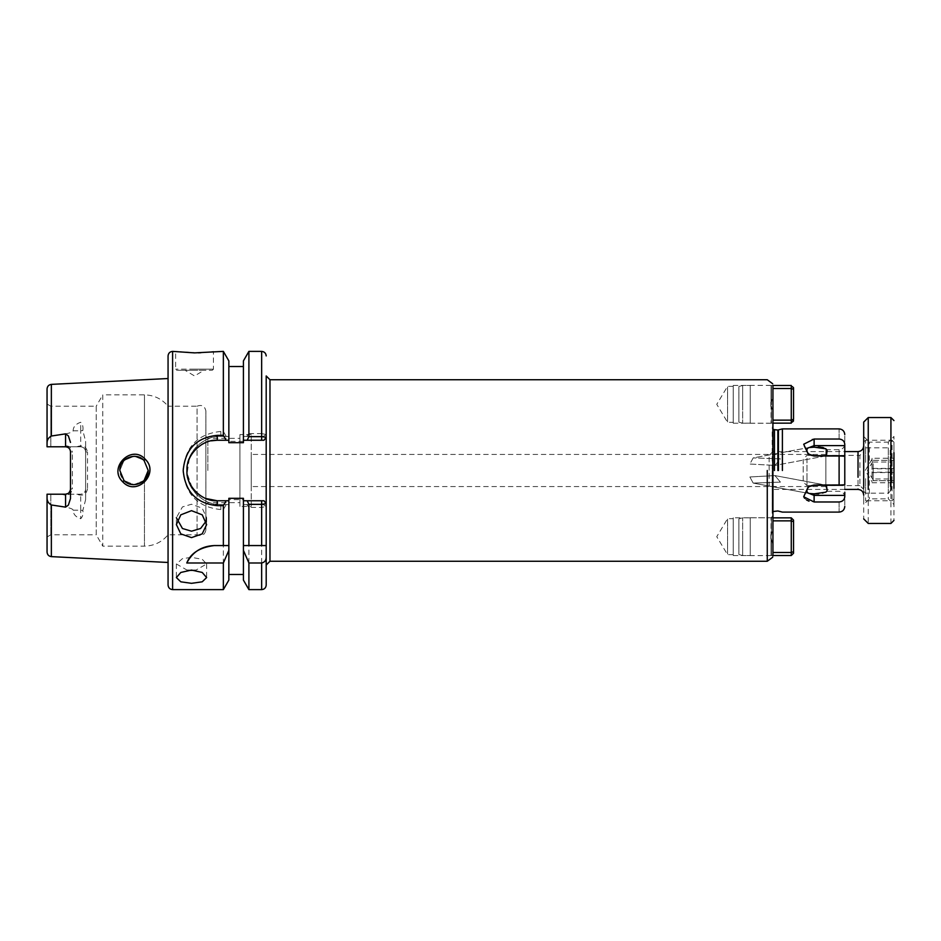 <?xml version="1.0" encoding="UTF-8"?>
<svg xmlns="http://www.w3.org/2000/svg" width="941" height="941" viewBox="0 0 941 941"><rect width="100%" height="100%" fill="white"/><g stroke="black" fill="none" stroke-linecap="round" stroke-linejoin="round"><path stroke-width="0.71" stroke-dasharray="4.71 3.53" d="M772.937 423.074L772.937 404.324L772.937 423.074C772.467 425.332 772.467 425.332 772.937 423.074C772.467 425.332 772.467 425.332 772.937 423.074L772.937 470.5L772.937 423.074M771.044 404.324L771.044 423.227L771.044 404.324C771.044 379.941 771.044 379.941 771.044 404.324C771.044 379.941 771.044 379.941 771.044 404.324M772.89 385.022L772.937 555.025C772.655 558.013 772.655 558.013 772.937 555.025C772.655 558.013 772.655 558.013 772.937 555.025L772.937 544.686L771.42 538.828L772.937 544.686L772.937 555.508L770.855 555.508L791.275 555.508L791.275 552.485L772.937 552.485L772.937 544.686L772.937 555.508M733.227 404.324L733.227 423.227L733.227 404.324C733.227 379.941 733.227 379.941 733.227 404.324C733.227 379.941 733.227 379.941 733.227 404.324C733.227 427.496 733.227 427.496 733.227 404.324C733.227 427.496 733.227 427.496 733.227 404.324C733.227 381.152 733.227 381.152 733.227 404.324C733.227 381.152 733.227 381.152 733.227 404.324M772.937 517.926C772.467 515.68 772.467 515.68 772.937 517.926C772.467 515.68 772.467 515.68 772.937 517.926M771.044 536.676L771.044 517.773L771.044 536.676C771.044 561.059 771.044 561.059 771.044 536.676C771.044 561.059 771.044 561.059 771.044 536.676M733.227 555.59L771.044 555.59L772.749 556.99M733.227 385.41L771.044 385.41L772.726 383.904M733.227 536.676L733.227 517.773L733.227 536.676C733.227 561.059 733.227 561.059 733.227 536.676C733.227 561.059 733.227 561.059 733.227 536.676C733.227 513.504 733.227 513.504 733.227 536.676C733.227 513.504 733.227 513.504 733.227 536.676C733.227 559.848 733.227 559.848 733.227 536.676C733.227 559.848 733.227 559.848 733.227 536.676M727.558 404.324C727.558 381.164 727.558 381.164 727.558 404.324C727.558 381.164 727.558 381.164 727.558 404.324L727.558 422.286L727.558 404.324M264.456 545.568L266.197 545.568L266.197 437.283L264.009 440.247L243.413 440.247L243.413 442.705M228.851 502.647L228.851 499.624L243.413 499.624L243.413 504.541L263.162 504.541L266.197 506.481L266.197 375.953L266.197 565.047M727.558 536.676C727.558 559.836 727.558 559.836 727.558 536.676C727.558 559.836 727.558 559.836 727.558 536.676L727.558 518.714L727.558 536.676M266.197 545.568L266.197 515.092M782.394 470.5L782.394 428.896L782.394 470.5M248.695 545.568L264.409 545.568M266.197 503.717L264.009 500.753L261.657 500.753M217.23 500.753L226.158 500.753M226.158 440.247L217.23 440.247M211.325 440.823L205.503 442.611M202.186 444.246L200.621 445.211M200.057 445.587L195.834 449.104M195.775 449.163L192.399 453.197M191.964 453.856L189.294 458.879M189.282 458.89L187.106 473.394L191.999 487.203M192.187 487.473L195.61 491.673M195.846 491.908L197.822 493.707M200.704 495.848L205.703 498.471M266.197 434.519L263.162 436.459L266.197 434.519L261.657 433.589L261.657 351.381M243.413 441.376L243.413 366.508L243.413 436.459L263.257 436.401L243.413 436.459L243.413 441.376L228.851 441.376L228.851 438.353M228.851 436.459L220.817 436.459C203.974 434.942 185.259 453.656 186.777 470.5C185.259 487.344 203.974 506.058 220.817 504.541L228.851 504.541L220.817 504.541C210.102 503.694 205.844 502.506 196.751 494.566C189.941 487.426 186.624 479.404 186.777 470.5L186.777 470.5C186.718 461.572 190.035 453.55 196.74 446.446C204.009 439.647 212.043 436.318 220.817 436.459L228.851 436.459L228.851 360.897M261.657 562.989L261.657 504.541L263.162 504.541L266.197 506.481L261.657 507.422L248.906 507.422L248.906 562.989M803.826 497.071L808.237 486.826L814.118 485.285L839.113 485.285L839.113 455.715L814.118 455.715L808.237 454.174L803.426 444.999L812.059 439.141M812.53 439.094L839.113 439.024C839.113 425.779 839.113 425.779 839.113 439.024C842.607 439.365 844.5 441.153 844.783 444.399C844.783 431.578 844.783 431.578 844.783 444.399L844.783 448.81M844.783 492.19L844.783 496.601C844.783 509.422 844.783 509.422 844.783 496.601C844.5 499.847 842.607 501.635 839.113 501.976C839.113 515.221 839.113 515.221 839.113 501.976L814.118 501.976L809.037 501.177M806.543 499.989L804.579 498.248M261.657 504.541L243.413 504.541L243.413 545.568M246.813 504.541L248.906 507.422M228.851 499.624L228.851 574.492L228.851 545.568L214.183 545.568M243.413 498.295L243.413 500.753M243.413 574.492L243.413 499.624M248.906 351.381L248.906 433.578L261.657 433.589L261.657 436.459M228.851 366.508L228.851 441.376M839.113 455.715L844.783 456.232L844.783 484.768L839.113 485.285M818.294 447.034L814.118 447.163L814.118 445.611L844.783 445.611L844.783 456.232M826.445 455.715L814.118 456.314L807.978 453.209C806.225 450.339 806.602 448.445 809.107 447.528L814.118 447.163M809.531 486.191L814.118 484.65L810.413 485.603L814.118 484.65L814.118 485.285L814.118 484.65L809.107 486.568L807.978 487.791C806.225 490.661 806.602 492.555 809.107 493.472L814.118 493.837C819.34 494.79 823.681 493.778 827.139 490.826L825.363 484.991L814.118 484.686L844.783 484.768M228.851 580.103L228.851 504.541M246.813 436.459L248.906 433.578M220.817 504.541L220.817 509.551L223.358 509.551L226.228 504.541M220.817 509.551C197.81 507.258 185.201 494.225 183.001 470.465C185.248 446.763 197.857 433.754 220.817 431.449L223.358 431.449L226.228 436.459M844.783 470.5L844.783 444.023L844.783 470.5M825.88 449.704L839.113 449.704C842.56 449.363 844.453 447.469 844.783 444.023L844.783 444.399M844.783 496.601L844.783 496.977C844.453 493.531 842.56 491.637 839.113 491.296L825.88 491.296M809.531 454.809L814.118 456.373L844.783 456.373L814.118 456.373L810.413 455.397L808.237 454.174L814.118 456.35L814.118 455.715L814.118 456.35L809.107 454.432L814.118 456.314L844.783 456.373L814.118 456.35L825.363 456.009L827.139 450.174L826.269 449.186M826.445 485.285L774.949 475.593L780.43 482.121L753.188 483.086L749.871 476.969L774.949 475.593L749.871 476.969L753.188 483.086L780.43 482.121L774.949 475.593L825.363 484.991L814.118 484.686L844.783 484.627L814.118 484.627L810.413 485.603L814.118 484.627L844.783 484.627M844.783 484.65L844.783 495.389L814.118 495.389L814.118 501.976M825.339 448.516L823.728 447.787M821.752 447.316L820.564 447.163M809.66 447.398L753.188 457.914L749.871 464.031L774.949 465.407L780.43 458.879L753.188 457.914L780.43 458.879L774.949 465.407L749.871 464.031L753.188 457.914L809.66 447.398L814.118 445.611L814.118 439.024M809.66 493.602L753.188 483.086L809.107 493.472L814.118 495.389L814.177 493.849M223.358 351.381L223.358 431.449M223.358 509.551L223.358 589.619M212.313 370.284L213.442 369.154L213.442 351.381L210.29 351.84M210.231 351.84L202.339 352.628M202.033 352.652L200.845 352.722M197.81 352.84L175.626 351.381L175.626 369.154L176.755 370.284M825.88 470.5L825.88 449.704L825.88 470.5C825.88 449.774 825.88 449.774 825.88 470.5C825.88 449.774 825.88 449.774 825.88 470.5L825.88 486.568L825.88 470.5M251.259 470.5C251.259 449.774 251.259 449.774 251.259 470.5C251.259 449.774 251.259 449.774 251.259 470.5L251.259 486.568L251.259 470.5M168.063 585.079L168.063 355.921M176.379 524.584L176.379 517.715L182.436 506.928L191.505 504.235L202.209 508.187L206.632 517.715L206.138 521.138M187.506 570.364L176.379 563.965L182.436 558.66L191.505 557.343L202.209 559.283L206.632 563.965L195.505 570.364M251.259 506.423L251.259 434.577L251.259 506.423L239.92 506.423L239.92 434.577L239.92 506.423M168.063 378.529L168.063 562.471L168.063 378.529M194.54 370.284C171.603 370.284 171.603 370.284 194.54 370.284C217.465 370.284 217.465 370.284 194.54 370.284M251.259 434.577L239.92 434.577M51.355 384.375L51.355 436.024L62.753 434.389C65.705 433.895 73.069 432.601 73.116 430.79C73.269 426.744 75.798 423.909 80.703 422.262C82.679 424.262 83.384 427.026 82.843 430.555L85.619 441.353L85.619 499.647L82.843 510.445C83.384 513.939 82.679 516.703 80.703 518.738C75.798 517.091 73.269 514.256 73.116 510.21C73.069 508.399 65.705 507.105 62.753 506.611L51.355 504.976L51.355 556.625M144.961 459.337C159.711 473.123 136.504 496.789 122.953 481.686C108.074 467.865 131.564 444.187 144.961 459.337L144.079 460.502L148.208 470.5L144.114 460.537M203.985 370.284L185.083 370.284L203.985 370.284L194.54 375.965L185.083 370.284M239.92 470.5L239.92 502.647L239.92 470.5M85.619 499.647L85.619 489.296C85.313 492.261 83.667 493.896 80.703 494.213L47.05 494.213L47.05 552.096L47.05 498.448C47.168 501.235 48.603 503.411 51.355 504.976M47.05 494.213L47.05 536.97L47.05 494.213L80.703 494.213C83.69 493.896 85.325 492.261 85.619 489.296L85.619 441.353M51.355 436.024C48.603 437.577 47.168 439.753 47.05 442.552L47.05 446.787L80.703 446.787C83.667 447.104 85.313 448.739 85.619 451.704C85.313 448.751 83.678 447.116 80.703 446.787L47.815 446.787M47.05 404.512L47.05 388.904M70.493 471.112L70.493 489.296L72.386 488.755L72.386 452.245L70.493 451.704L70.493 469.912M207.867 470.5L207.867 438.353L207.867 470.5M85.619 451.704L87.513 452.245L87.513 488.755L85.619 489.296M47.05 446.787C47.05 390.821 47.05 390.821 47.05 446.787M47.05 536.97L50.838 534.794L96.229 534.794L96.229 406.206L50.838 406.206L50.838 446.787L61.73 446.787C67.599 444.564 71.151 446.387 72.386 452.245M70.493 489.296L68.27 493.413M50.838 494.213L50.838 534.794L50.838 494.213L61.73 494.213C67.611 496.425 71.163 494.613 72.386 488.755M205.879 470.5L205.879 436.365L205.879 470.5M87.513 488.755C86.278 494.613 82.726 496.436 76.856 494.213M76.856 446.787C82.737 444.575 86.29 446.387 87.513 452.245M47.05 404.03L50.838 406.206L50.838 446.787M96.229 406.206L96.229 534.794L102.781 546.133L102.781 394.867L96.229 406.206M205.879 530.065L205.879 410.935L205.879 530.065C204.738 534.994 201.809 536.558 197.069 534.794L197.069 406.206C201.809 404.442 204.738 406.006 205.879 410.935M102.781 394.867L102.781 546.133L144.444 546.133L144.444 480.122L144.444 546.133C154.03 545.909 161.899 542.134 168.063 534.794L197.069 534.794L197.069 406.206L168.063 406.206L168.063 534.794L168.063 406.206C161.899 398.866 154.03 395.091 144.444 394.867L102.781 394.867M144.079 480.498L133.998 484.686L123.941 480.463L133.975 484.686L144.055 480.533M143.902 480.675L133.751 484.674L124 480.522C120.93 476.805 119.542 473.464 119.848 470.5L123.977 460.502L133.951 456.314L123.989 460.49L119.848 470.5L123.659 480.181L119.848 470.806M134.598 456.326L143.855 460.278M143.997 460.42L148.208 470.5L144.502 480.063M144.302 480.275L148.208 470.5M143.644 460.067L134.469 456.326M119.848 470.5C118.448 467.124 125.282 457.314 128.682 457.361C134.222 455.185 139.362 456.232 144.079 460.502M872.013 477.652L872.013 458.267L872.013 477.652M872.013 459.302L865.202 470.5L872.013 481.698M872.013 472.57L893.95 472.57L893.95 460.325L872.013 460.325M893.95 460.325L893.95 458.267L872.013 458.267M893.95 472.57L893.95 458.267M893.95 480.628L893.95 444.011L893.95 498.859L892.056 500.753L865.591 500.753L863.697 498.859L863.697 442.141L865.591 440.247L892.056 440.247L892.056 500.753M893.95 460.372L893.95 442.141L892.056 440.247M872.013 482.733L893.95 482.733M893.95 468.43L872.013 468.43M893.95 480.675L872.013 480.675M892.056 481.31L892.056 459.69M865.591 481.31L865.591 500.753M865.591 459.69L865.591 440.247M863.697 460.372L863.697 480.628M863.697 461.725L863.697 445.916M863.697 479.275L863.697 495.084M772.937 463.748L772.937 488.156L772.937 451.586L844.783 451.586M772.937 477.252L772.937 489.414L769.15 485.627L769.15 455.373L772.937 451.586M769.15 465.101L769.15 475.899M893.95 452.668L893.95 520.42M868.237 451.586L868.237 523.443M893.95 458.338L893.95 502.294L893.95 436.459L888.28 442.141L888.28 498.859L893.95 504.541L893.95 482.662M863.697 458.338L863.697 518.903M888.28 480.628L888.28 460.372M863.697 482.662L863.697 504.541L869.366 498.859L888.28 498.859M869.366 480.628L869.366 498.859M869.366 460.372L869.366 442.141L888.28 442.141M873.154 479.839L867.473 470.5L873.154 461.043L873.154 480.698L873.154 468.783L890.162 468.783L890.162 478.981L873.154 478.981M873.154 468.783L873.154 461.161M890.162 478.981L890.162 480.698L873.154 480.698M890.162 468.783L890.162 480.698M890.162 477.934L890.162 451.068L890.162 491.296L888.28 493.19L865.591 493.19L863.697 491.296L863.697 449.704L865.591 447.81L888.28 447.81L888.28 493.19M890.162 463.066L890.162 449.704L888.28 447.81M873.154 460.302L890.162 460.302M890.162 472.217L873.154 472.217M873.154 462.019L890.162 462.019M888.28 478.604L888.28 462.396M865.591 478.604L865.591 493.19M865.591 462.396L865.591 447.81M863.697 463.066L863.697 477.934M863.697 463.748L863.697 451.586L859.909 455.373L859.909 485.627L863.697 489.414L863.697 452.844L863.697 477.252M806.966 465.101L806.966 484.627L806.966 455.373L859.909 455.373M806.966 475.899L806.966 485.627L803.191 481.851L803.191 459.149L806.966 455.373M803.191 466.442L803.191 474.558M738.897 404.324C738.897 381.293 738.897 381.293 738.897 404.324C738.897 381.293 738.897 381.293 738.897 404.324L738.897 422.168L738.897 404.324M742.684 404.324C742.684 379.999 742.684 379.999 742.684 404.324C742.684 379.999 742.684 379.999 742.684 404.324L742.684 423.179L742.684 404.324M750.248 404.324C750.248 379.988 750.248 379.988 750.248 404.324C750.248 379.988 750.248 379.988 750.248 404.324L750.248 423.179L750.248 404.324C750.248 379.893 750.248 379.893 750.248 404.324C750.248 379.893 750.248 379.893 750.248 404.324L750.248 423.262L750.248 404.324M770.855 404.324L771.42 402.172L771.42 406.465L770.855 404.324M771.42 385.492L772.937 385.492L772.937 396.314L771.42 402.172L772.937 396.314L772.937 385.492L771.42 385.492L771.42 402.172L771.42 385.492M771.42 423.144L772.937 423.144L772.937 412.334L771.42 406.465L772.937 412.334L772.937 423.144L771.42 423.144L771.42 406.465L771.42 423.144M770.855 406.465L770.855 402.172L770.855 406.465M772.937 388.515L772.937 396.314L772.937 388.515L791.275 388.515L791.275 385.492L772.937 385.492L772.937 388.515M793.545 419.286L791.275 420.133L772.937 420.133L772.937 412.334L772.937 423.144L791.275 423.144L791.275 388.515L793.545 389.362L793.545 420.874M738.897 536.676C738.897 559.707 738.897 559.707 738.897 536.676C738.897 559.707 738.897 559.707 738.897 536.676L738.897 518.832L738.897 536.676M742.684 536.676C742.684 561.001 742.684 561.001 742.684 536.676C742.684 561.001 742.684 561.001 742.684 536.676L742.684 517.821L742.684 536.676M750.248 536.676C750.248 561.012 750.248 561.012 750.248 536.676C750.248 561.012 750.248 561.012 750.248 536.676L750.248 517.821L750.248 536.676C750.248 561.107 750.248 561.107 750.248 536.676C750.248 561.107 750.248 561.107 750.248 536.676L750.248 517.738L750.248 536.676M770.855 536.676L771.42 534.535L770.855 536.676M771.42 517.856L772.937 517.856L772.937 528.666L771.42 534.535L772.937 528.666L772.937 517.856L771.42 517.856L771.42 534.535L771.42 517.856M770.855 534.535L770.855 538.828L770.855 534.535M772.937 520.867L772.937 528.666L772.937 520.867L791.275 520.867L791.275 552.485L793.545 551.638L793.545 521.714L791.275 520.867L791.275 517.856L772.937 517.856L772.937 520.867M793.545 553.237L793.545 551.638M793.545 520.126L793.545 521.714M733.227 423.227L771.044 423.227L772.585 424.767L772.208 513.551L772.185 427.767L772.937 429.461M767.268 470.5L767.268 561.259L767.268 470.5M774.455 470.5L774.455 430.037L774.455 470.5M269.973 379.741L269.973 561.259M777.854 470.5L777.854 430.037L777.854 470.5M778.442 470.5L778.442 429.955L778.442 470.5M220.817 436.459L220.817 431.449M839.113 470.5L839.113 449.704L839.113 470.5M172.603 351.381L172.603 589.619M194.54 369.154L175.626 369.154L194.54 369.154C218.912 369.154 218.912 369.154 194.54 369.154C218.912 369.154 218.912 369.154 194.54 369.154M73.116 510.21L80.703 510.21L80.703 494.213M82.843 510.445L80.703 510.21L80.703 518.738M82.843 430.555L80.703 430.79L80.703 446.787M73.116 430.79L80.703 430.79L80.703 422.262M144.444 460.878L144.444 394.867L144.444 460.878M122.953 481.686L124 480.522M858.027 463.748L858.027 489.414M890.927 523.443L890.927 451.586M859.909 475.899L859.909 465.101M771.42 538.828L771.42 555.508L771.42 538.828M772.937 511.539L772.185 513.233L772.185 470.5L772.585 516.233L771.044 517.773L733.227 517.773M733.227 386.363L727.558 386.363L716.76 404.324L727.558 422.286L733.227 422.286M733.227 554.637L727.558 554.637L716.76 536.676L727.558 518.714L733.227 518.714M808.237 486.826L810.413 485.603L808.237 486.826M825.363 456.009L774.949 465.407L825.363 456.009M825.88 454.432L251.259 454.432M825.88 486.568L251.259 486.568M206.632 517.715L206.632 524.584M176.379 563.965L176.379 577.562M206.632 563.965L206.632 577.562M205.879 436.365L207.867 438.353L239.92 438.353M205.879 504.635L207.867 502.647L239.92 502.647M844.783 489.414L772.937 489.414M863.697 436.459L869.366 442.141M859.909 485.627L806.966 485.627M738.897 386.469L742.684 385.457L750.248 385.457M750.248 423.179L742.684 423.179L738.897 422.168M770.855 385.375L750.248 385.375M750.248 423.262L770.855 423.262M738.897 554.531L742.684 555.543L750.248 555.543M750.248 517.821L742.684 517.821L738.897 518.832M770.855 555.625L750.248 555.625M750.248 517.738L770.855 517.738"/><path stroke-width="1.41" d="M124 480.533L119.848 470.5C119.201 458.314 136.033 451.457 144.067 460.478L148.208 470.5C148.831 482.627 132.21 489.555 124 480.533L122.765 481.863C136.598 497.166 160.205 473.158 145.161 459.149C131.528 443.787 107.603 467.865 122.765 481.863M772.937 555.025C772.655 558.013 772.655 558.013 772.937 555.025C772.655 558.013 772.655 558.013 772.937 555.025C772.655 558.013 772.655 558.013 772.937 555.025L772.937 385.975C772.655 382.999 772.655 382.999 772.937 385.975C772.655 382.999 772.655 382.999 772.937 385.975M772.879 556.037L772.937 552.485L791.275 552.485L791.275 555.508L793.545 553.237L793.545 520.126L791.275 517.856L793.545 520.126M266.197 375.953L266.197 437.271L266.197 375.953L269.973 379.741L269.973 561.259L266.197 565.047L266.197 545.568L266.197 584.796L266.197 503.717L261.657 504.329L261.657 545.568L266.197 545.568M266.197 515.092L266.197 506.481M266.197 355.921C265.903 353.181 264.397 351.663 261.657 351.381L261.657 436.659L266.197 437.271L266.197 503.717L264.009 500.753L261.657 500.753L261.657 504.329L248.906 504.341L248.906 545.568L261.657 545.568M782.394 470.5L782.394 428.896L782.394 470.5M266.197 557.072C266.197 560.342 264.68 562.318 261.657 562.989L248.906 562.989L243.413 550.367L243.413 545.568L248.695 545.568M243.413 545.568L243.413 500.753L243.413 545.568L248.906 545.568M228.851 438.353L228.851 360.909L228.851 440.247L226.158 440.247L223.358 435.354L217.23 435.354C196.528 437.436 185.189 449.163 183.189 470.535C185.212 491.861 196.563 503.564 217.23 505.646L223.358 505.646L226.158 500.753L228.851 500.753L228.851 545.568L228.851 498.295L228.851 500.753L217.23 500.753L205.703 498.471M228.851 498.295L243.413 498.295L243.413 500.753L261.657 500.753L247.177 500.753L248.906 504.341M217.23 435.354L217.23 440.247L228.851 440.247L228.851 442.705L243.413 442.705L243.413 360.897L243.413 440.247L264.009 440.247L266.197 437.271M217.23 505.646L217.23 500.753C202.044 501.894 185.871 485.85 186.977 470.535C185.871 455.173 202.033 439.094 217.23 440.247L211.325 440.823M205.503 442.611L202.186 444.246M192.399 453.197L191.964 453.856M197.822 493.707L200.704 495.848M228.851 504.541L228.851 502.647M844.783 444.399L844.783 445.611L844.783 444.399C844.783 431.578 844.783 431.578 844.783 444.399C844.5 441.153 842.607 439.365 839.113 439.024C839.113 425.779 839.113 425.779 839.113 439.024L814.118 439.024L803.696 444.234L808.237 454.174L814.118 455.715L839.113 455.715L839.113 485.285L814.118 485.285L808.237 486.826L803.696 496.766L814.118 501.976L839.113 501.976C839.113 515.221 839.113 515.221 839.113 501.976C842.607 501.635 844.5 499.847 844.783 496.601C844.783 509.422 844.783 509.422 844.783 496.601L844.783 495.389L844.783 496.601M809.037 501.177L806.543 499.989M804.579 498.248L804.132 497.613M248.906 562.989L248.906 589.619L243.413 580.103L243.413 550.367L243.413 574.492L228.851 574.492M243.413 500.753L247.177 500.753M228.851 442.705L228.851 366.508L243.413 366.508M243.413 360.897L248.906 351.381L248.906 436.659L261.657 436.659L261.657 440.247M248.906 351.381L261.657 351.381M839.113 485.285L844.783 484.768L844.783 456.232L839.113 455.715M826.445 455.715L827.139 450.174L825.786 448.81L814.118 447.163L809.107 447.528C806.602 448.445 806.225 450.339 807.978 453.209L809.601 454.832M809.531 486.191L807.978 487.791C806.225 490.661 806.602 492.555 809.107 493.472L814.118 493.837L814.118 501.976M248.906 436.659L247.177 440.247M223.358 505.646L223.358 545.568L228.851 545.568L228.851 580.103L223.358 589.619L223.358 562.989L228.851 550.367M844.783 448.81L844.783 456.35L844.783 445.611L814.118 445.611L814.118 439.024M844.783 456.373L844.783 484.65M809.66 493.602L814.118 495.389L844.783 495.389L844.783 492.19M809.66 447.398L814.118 445.611L814.118 447.163M826.269 449.186L825.339 448.516M823.728 447.787L821.752 447.316M820.564 447.163L818.294 447.034M826.445 485.285L827.139 490.826L825.786 492.19L814.118 493.837M223.358 435.354L223.358 351.381L194.54 352.887L172.603 351.381C169.862 351.663 168.357 353.181 168.063 355.921L168.063 585.079C168.357 587.819 169.862 589.337 172.603 589.619L223.358 589.619M200.845 352.722L198.398 352.828M223.358 545.568L214.183 545.568C199.763 547.403 190.635 553.214 186.777 562.989L223.358 562.989M191.505 510.669L180.813 514.833L176.379 524.584L180.813 533.888L191.505 537.617L202.197 533.888L206.632 524.584L202.209 514.833L191.505 510.669M191.505 570.07L180.813 572.446L176.379 577.562L180.813 581.82L191.505 583.326L202.197 581.82L206.632 577.562L202.209 572.446L191.505 570.07M186.777 562.989C192.576 551.932 201.703 546.121 214.183 545.568M206.138 521.138L200.574 528.501L191.505 531.195L182.436 528.501L176.379 517.715M195.505 570.364L187.506 570.364M51.355 504.976C48.603 503.411 47.168 501.235 47.05 498.448L47.05 494.213L65.576 494.213C68.54 493.896 70.187 492.261 70.493 489.296L70.493 498.577L68.375 505.105L65.576 507.14L51.355 504.976L51.355 556.625L168.063 562.471M168.063 378.529L51.355 384.375C48.744 384.763 47.309 386.269 47.05 388.904L47.05 442.552C47.168 439.753 48.603 437.577 51.355 436.024L51.355 384.375M70.493 498.577L70.493 451.704C70.187 448.739 68.54 447.104 65.576 446.787L47.05 446.787L47.05 442.552L47.05 446.787L50.838 446.787M51.355 436.024L65.576 433.86L68.375 435.895L70.493 442.423M47.05 498.448L47.05 552.096L47.05 498.448M70.493 469.912L70.493 471.112M47.356 494.213L50.838 494.213M61.73 446.787L65.576 446.787C68.564 447.104 70.199 448.739 70.493 451.704M68.27 493.413L65.576 494.213L65.576 507.14M61.73 494.213L65.576 494.213M148.208 470.5L144.079 480.498M144.502 480.063L143.902 480.675M868.237 489.414L868.237 417.557L890.927 417.557L890.927 489.414M893.95 488.332L893.95 452.668M863.697 436.459L863.697 453.209L863.697 422.097L868.237 417.557M863.697 453.209L863.697 487.791M772.926 385.492L791.275 385.492L791.275 388.515L772.937 388.515L772.937 385.492M772.937 423.074L772.937 420.133L791.275 420.133L791.275 388.515L793.545 389.362L793.545 419.286L791.275 420.133L791.275 423.144L772.937 423.144M792.381 386.598L793.545 387.763L793.545 389.362L793.545 387.763L792.451 386.669M792.734 421.686L793.545 419.286M793.545 420.874L792.381 422.038M793.545 521.714L791.275 520.867L772.937 520.867L772.937 517.926M793.545 553.237L791.275 555.508L772.937 555.508M772.937 517.856L791.275 517.856L791.275 552.485L793.545 551.638M144.067 460.478L145.161 459.149M767.268 470.5L767.268 561.259L767.268 470.5M774.455 470.5L774.455 430.037L774.455 470.5M777.854 470.5L777.854 430.037L777.854 470.5M778.442 470.5L778.442 429.955L778.442 470.5M261.657 562.989L261.657 589.619C264.409 589.348 265.927 587.831 266.197 585.079M172.603 589.619L172.603 351.381M65.576 433.86L65.576 446.787M858.027 477.252L858.027 451.586C861.462 451.257 863.356 449.363 863.697 445.916M269.973 561.259L767.268 561.259L772.69 557.237M772.69 383.763L767.268 379.741L269.973 379.741M844.783 434.577C844.453 431.131 842.56 429.237 839.113 428.896L782.394 428.896L777.854 430.037L772.937 429.461M844.783 506.423C844.453 509.869 842.56 511.763 839.113 512.104L782.394 512.104L777.854 510.963L772.937 511.539M248.906 589.619L261.657 589.619M228.851 360.897L223.358 351.381M51.355 556.625C48.732 556.249 47.297 554.743 47.05 552.096M844.783 489.414L858.027 489.414C861.462 489.743 863.356 491.637 863.697 495.084M844.783 451.586L858.027 451.586M890.927 417.557L893.95 420.58M893.95 520.42L890.927 523.443L868.237 523.443L863.697 518.903"/></g></svg>
